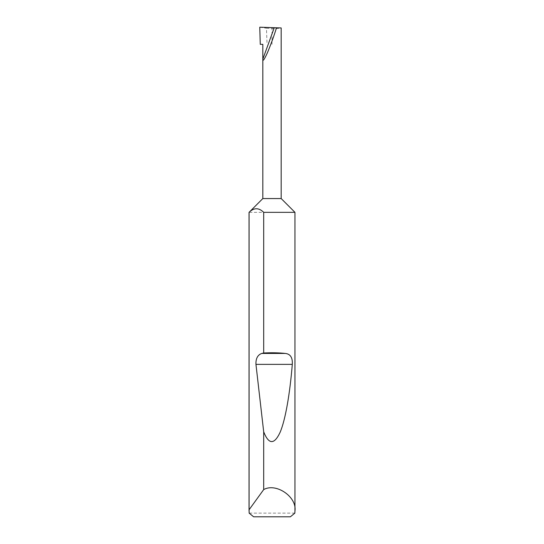 <?xml version="1.0" encoding="UTF-8"?>
<svg xmlns="http://www.w3.org/2000/svg" width="544" height="544" viewBox="0 0 544 544"><rect width="100%" height="100%" fill="white"/><g stroke="black" fill="none" stroke-linecap="round" stroke-linejoin="round"><path stroke-width="0.41" stroke-dasharray="2.72 2.04" d="M294.848 513.128L249.152 513.128M294.95 212.33L249.05 212.33M281.18 198.56L262.82 198.56M260.263 44.336L262.82 44.336M274.264 27.703L281.18 27.948C280.595 28.41 277.535 28.574 272 28.431L266.451 28.24L267.05 44.336M253.62 516.8L290.38 516.8M259.76 27.2L266.451 28.24M272 44.336L272 28.431"/><path stroke-width="0.82" d="M262.82 198.56L281.18 198.56L294.95 212.33L263.69 212.33C258.828 207.57 253.96 207.57 249.084 212.33L262.82 198.56L262.82 59.146L274.264 27.703L259.76 27.2L260.263 44.336L262.82 44.336L262.82 59.146C262.725 61.805 264.241 59.711 267.369 52.85C270.858 44.547 273.904 36.19 276.515 27.785L274.264 27.703M294.95 510.986L294.848 513.128L290.38 516.8L253.62 516.8L249.152 513.128L249.084 509.762L263.69 489.593C276.039 482.494 297.099 496.903 294.95 510.986L294.95 212.33M263.69 353.008C271.381 352.58 278.61 352.723 285.382 353.444C290.401 353.994 292.706 357.639 292.298 364.364C289.979 392.843 285.546 419.778 280.031 432.487C274.196 444.836 268.75 444.611 263.69 431.82L255.952 364.364C255.734 358.584 257.652 354.946 261.705 353.444L263.69 353.008L263.69 212.33M263.69 489.593L263.69 431.82M249.05 510.986L249.05 212.33M281.18 198.56L281.18 27.948L276.515 27.785M249.084 509.762L249.084 212.33M261.705 353.444L285.382 353.444M255.952 364.364L292.298 364.364"/></g></svg>
